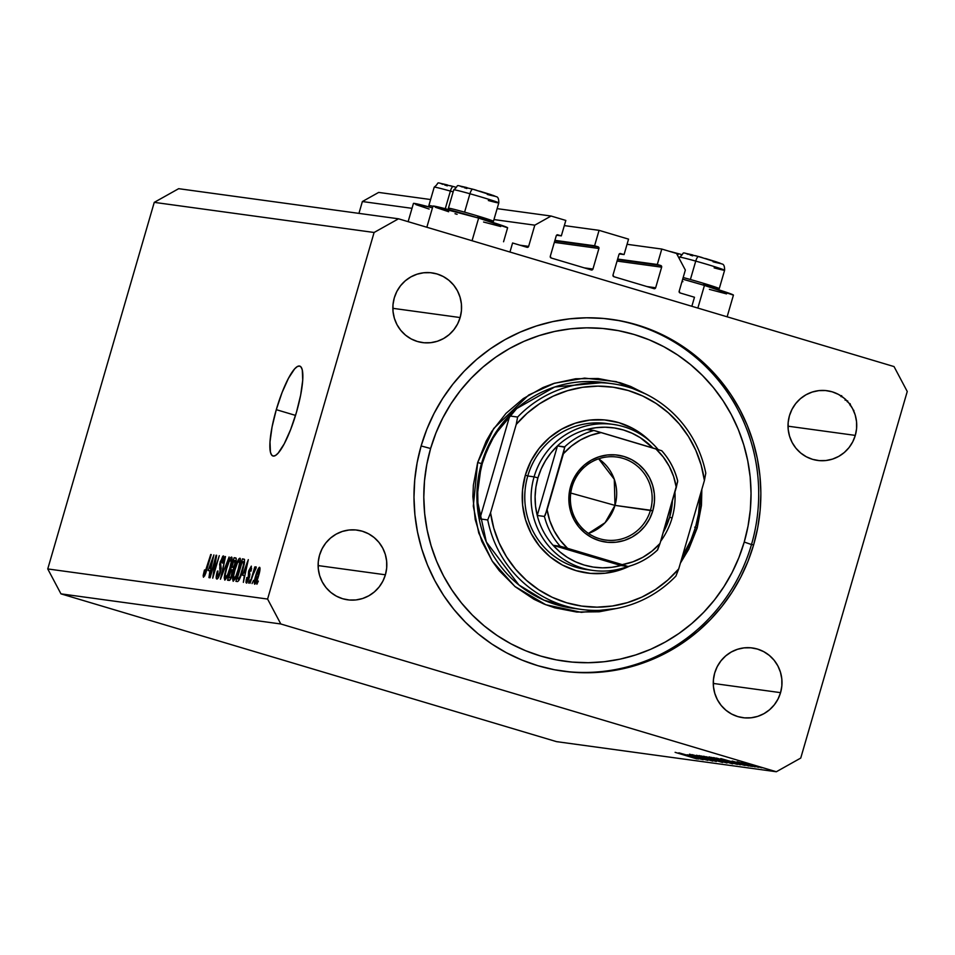 <?xml version="1.0" encoding="UTF-8"?>
<svg xmlns="http://www.w3.org/2000/svg" width="955" height="955" viewBox="0 0 955 955"><rect width="100%" height="100%" fill="white"/><g stroke="black" fill="none" stroke-linecap="round" stroke-linejoin="round"><path stroke-width="1.43" d="M509.958 252.036L512.584 242.988L527.005 247.297L512.584 242.988L509.958 252.036M528.64 246.378A1.337 1.313 -82.2 0 1 527.005 247.297L528.64 246.378L534.8 225.165L493.962 219.566L534.8 225.165L551.083 216.033L497.125 208.644L551.083 216.033L565.826 220.438L561.337 235.873L556.562 235.216L561.337 235.873L557.505 234.787L561.337 235.873L565.826 220.438L551.083 216.033L534.8 225.165L528.64 246.378L519.962 245.196L528.64 246.378M412.011 208.333L362.375 201.541L358.937 213.383L362.375 201.541L412.011 208.333M430.61 199.535L378.658 192.421L362.375 201.541L378.658 192.421L430.61 199.535M556.264 235.754A1.337 1.313 -82.2 0 1 557.887 234.835L556.264 235.754L550.283 256.334L556.264 235.754M551.166 257.993A1.337 1.313 -82.2 0 1 550.283 256.334L551.166 257.993L591.312 269.967L551.166 257.993M592.936 269.047A1.337 1.313 -82.2 0 1 591.312 269.967L592.936 269.047L598.916 248.479L554.342 242.367L598.916 248.479L592.936 269.047L584.269 267.866L592.936 269.047M598.033 246.808A1.337 1.313 -82.2 0 1 598.916 248.479L598.487 247.059L594.583 245.781L554.927 240.35L594.583 245.781L599.072 230.346L564.321 225.595L599.072 230.346L594.583 245.781L598.033 246.808L554.771 240.887L598.033 246.808M628.545 239.144L599.072 230.346L628.545 239.144L624.069 254.579L619.282 253.923L624.069 254.579L620.225 253.493L624.069 254.579L628.545 239.144M618.983 254.46A1.337 1.313 -82.2 0 1 620.619 253.553L618.983 254.46L613.003 275.04L618.983 254.46M613.886 276.699A1.337 1.313 -82.2 0 1 613.003 275.04L613.886 276.699L654.032 288.673L613.886 276.699M655.655 287.765A1.337 1.313 -82.2 0 1 654.032 288.673L655.655 287.765L661.636 267.185L617.061 261.073L661.636 267.185L655.655 287.765L646.989 286.572L655.655 287.765M660.753 265.514A1.337 1.313 -82.2 0 1 661.636 267.185L661.206 265.765L657.303 264.487L617.646 259.056L657.303 264.487L661.791 249.052L627.053 244.301L661.791 249.052L676.534 253.457L685.344 270.05L679.172 291.275L685.344 270.05L676.534 253.457L661.791 249.052L657.303 264.487L660.753 265.514L617.491 259.593L660.753 265.514M680.055 292.934A1.337 1.313 -82.2 0 1 679.172 291.275L680.055 292.934L694.476 297.244L691.85 306.28L694.476 297.244L680.055 292.934M704.444 285.426L697.854 308.071L704.444 285.426L682.694 279.17A38.869 1.253 -163.8 0 1 704.444 285.426A38.869 1.253 -163.8 0 1 733.428 295.131L704.444 285.426M413.443 203.403L432.472 207.82A38.869 1.253 -163.8 0 0 413.431 203.427L408.131 221.667M503.56 241.758L507.618 227.779A38.869 1.253 -163.8 0 0 478.634 218.086L472.057 240.732L478.634 218.086L432.985 206.077L426.837 227.242M276.293 409.671L295.525 415.401L276.293 409.671L282.071 392.541L288.494 378.24L294.594 368.928L297.22 366.625L299.44 366.028L301.147 367.162L302.293 369.979L302.723 380.186L300.658 395.095L296.42 412.429A46.902 10.039 106.6 0 1 272.951 456.001A46.902 10.039 106.6 0 1 276.293 409.671A46.902 10.039 106.6 0 1 299.763 366.099A46.902 10.039 106.6 0 1 296.42 412.429L290.642 429.547L284.22 443.86L278.12 453.171L275.494 455.475L273.273 456.072L271.566 454.938L270.42 452.109L270.002 441.902L272.056 427.004L276.293 409.671M753.638 544.851A177.57 173.356 -82.2 0 1 563.319 671.198A177.57 173.356 -82.2 0 1 421.203 445.699L426.849 429.237L434.059 413.408L442.726 398.366L452.801 384.256L464.166 371.22L476.724 359.367L490.345 348.838L504.897 339.705L520.248 332.089L536.244 326.025L552.73 321.608L569.562 318.851L586.549 317.8L603.56 318.457L620.404 320.808L636.937 324.843L652.993 330.526L668.416 337.795L683.052 346.581L696.78 356.788L709.446 368.344L720.941 381.117L731.148 394.976L739.97 409.814L747.323 425.476L753.137 441.807L757.351 458.651L759.941 475.853L760.86 493.246L760.108 510.65L757.697 527.9L753.638 544.851L747.992 561.313L740.782 577.142L732.115 592.184L722.04 606.294L710.675 619.329L698.117 631.183L684.496 641.712L669.944 650.844L654.593 658.473L638.597 664.525L622.111 668.954L605.291 671.699L588.292 672.75L571.281 672.105L554.437 669.741L537.904 665.707L521.848 660.024L506.425 652.754L491.789 643.98L478.061 633.762L465.395 622.206L453.9 609.445L443.693 595.574L434.871 580.736L427.518 565.074L421.704 548.743L417.49 531.899L414.9 514.697L413.981 497.304L414.733 479.899L417.144 462.65L421.203 445.699A177.57 173.356 -82.2 0 1 611.522 319.352A177.57 173.356 -82.2 0 1 753.638 544.851L751.49 544.553L753.638 544.851M385.402 574.791A35.18 34.344 -82.2 0 1 347.692 599.824A35.18 34.344 -82.2 0 1 319.543 555.153L322.086 548.755L325.798 542.977L330.537 538.047L336.124 534.155L342.332 531.446L348.933 530.025L355.666 529.941L362.279 531.207L368.511 533.773L374.133 537.534L378.92 542.356L382.692 548.039L385.295 554.378L386.644 561.122L386.68 568.022L385.402 574.791L382.86 581.189L379.135 586.967L374.396 591.897L368.821 595.789L362.613 598.51L356.012 599.931L349.279 600.003L342.666 598.737L336.423 596.171L330.8 592.41L326.013 587.588L322.253 581.905L319.639 575.567L318.29 568.822L318.254 561.934L319.543 555.153A35.18 34.344 -82.2 0 1 357.242 530.12A35.18 34.344 -82.2 0 1 385.402 574.791L318.111 565.575L385.402 574.791M780.569 692.65A35.18 34.344 -82.2 0 1 742.859 717.683A35.18 34.344 -82.2 0 1 714.698 673L717.253 666.602L720.965 660.836L725.705 655.906L731.279 652.002L737.499 649.293L744.088 647.872L750.833 647.8L757.446 649.066L763.678 651.632L769.3 655.393L774.087 660.203L777.859 665.898L780.462 672.236L781.811 678.981L781.847 685.869L780.569 692.65L778.015 699.048L774.302 704.826L769.563 709.756L763.988 713.648L757.769 716.357L751.167 717.778L744.434 717.862L737.821 716.596L731.59 714.03L725.967 710.257L721.18 705.447L717.408 699.752L714.806 693.414L713.457 686.669L713.421 679.781L714.698 673A35.18 34.344 -82.2 0 1 752.409 647.967A35.18 34.344 -82.2 0 1 780.569 692.65L713.278 683.434L780.569 692.65M855.298 435.396A35.18 34.344 -82.2 0 1 817.599 460.429A35.18 34.344 -82.2 0 1 789.439 415.759L791.993 409.361L795.706 403.583L800.445 398.653L806.02 394.761L812.228 392.051L818.829 390.619L825.574 390.547L832.175 391.813L838.418 394.379L844.041 398.139L848.828 402.962L852.588 408.645L855.202 414.983L856.551 421.728L856.587 428.616L855.298 435.396L852.755 441.795L849.043 447.573L844.304 452.503L838.717 456.395L832.509 459.104L825.908 460.525L819.175 460.608L812.562 459.343L806.33 456.776L800.708 453.016L795.921 448.193L792.149 442.511L789.546 436.172L788.197 429.428L788.162 422.528L789.439 415.759A35.18 34.344 -82.2 0 1 827.149 390.726A35.18 34.344 -82.2 0 1 855.298 435.396L788.018 426.181L855.298 435.396M460.143 317.549A35.18 34.344 -82.2 0 1 422.432 342.582A35.18 34.344 -82.2 0 1 394.284 297.9L396.826 291.502L400.539 285.724L405.278 280.806L410.865 276.902L417.072 274.192L423.674 272.772L430.407 272.688L437.02 273.966L443.251 276.52L448.874 280.293L453.661 285.103L457.433 290.798L460.035 297.136L461.384 303.881L461.42 310.769L460.143 317.549L457.588 323.948L453.876 329.714L449.137 334.644L443.562 338.548L437.342 341.257L430.753 342.678L424.008 342.761L417.395 341.484L411.163 338.93L405.541 335.157L400.754 330.346L396.982 324.652L394.379 318.313L393.03 311.569L392.994 304.681L394.284 297.9A35.18 34.344 -82.2 0 1 431.982 272.867A35.18 34.344 -82.2 0 1 460.143 317.549L392.851 308.322L460.143 317.549M776.331 771.747L280.806 623.973L60.965 593.855L556.479 741.629L776.331 771.747L556.479 741.629L60.965 593.855L280.806 623.973L267.591 599.06L374.097 232.483L154.256 202.365L47.75 568.941L267.591 599.06L47.75 568.941L60.965 593.855L47.75 568.941L154.256 202.365L374.097 232.483L398.522 218.802L894.035 366.577L907.25 391.49L800.744 758.067L776.331 771.747L800.744 758.067L907.25 391.49L894.035 366.577L398.522 218.802L178.669 188.684L398.522 218.802L374.097 232.483L267.591 599.06L280.806 623.973L776.331 771.747M687.182 754.737L707.834 760.347L687.182 754.737M689.594 754.211L712.752 761.111L689.426 754.211M716.346 761.517L692.196 754.665L711.666 760.12L696.517 755.25L716.346 761.517L696.517 755.25L711.666 760.12L692.196 754.665L716.346 761.517M722.398 762.436L699.072 755.524L722.72 762.436M732.449 763.809L709.123 756.897L732.783 763.809M740.328 764.8L720.762 758.58L745.103 765.456L734.55 762.866L740.328 764.8L734.55 762.866L745.103 765.456L720.822 758.58L740.328 764.8M761.732 767.772L758.067 766.686L761.78 767.772M758.437 767.319L741.677 762.353L758.688 767.331M755.214 766.877L751.561 765.791L755.262 766.877M737.212 761.744L752.647 766.483L737.129 761.744M751.155 766.328L747.49 765.23L751.203 766.328M748.696 765.994L732.151 761.04L748.827 765.994M737.117 764.358L713.6 757.601L737.642 764.37M726.862 762.95L703.549 756.217L727.113 762.95M698.427 759.058L678.85 752.838L703.19 759.714L692.638 757.124L698.427 759.058L692.638 757.124L703.19 759.714L678.921 752.838L698.427 759.058M696.911 758.939L675.113 752.325L697.078 758.939M215.269 559.893L209.539 577.739L216.642 555.297L213.55 573.537L219.28 555.667L212.738 578.169L215.269 559.893L212.738 578.169L219.28 555.667L213.55 573.537L216.081 555.225L210.064 577.811L215.269 559.893M222.694 558.568L222.419 563.092L223.028 562.865C224.198 558.58 224.329 556.276 223.434 555.929L220.187 561.898L219.746 568.273L221.142 568.679L219.746 568.273L220.271 572.845L217.633 576.414L218.814 576.76L217.609 576.402L217.955 570.983L217.346 571.209C216.021 575.984 215.854 578.599 216.821 579.04C217.824 579.04 218.982 576.927 220.307 572.702L217.334 578.897L216.296 578.467L216.343 575.567L217.346 571.209L217.955 570.983L217.418 576.295L219.507 573.525L220.259 570.111L219.614 564.226L222.778 556.216L223.912 556.419L223.948 558.735L223.028 562.865L222.419 563.092L222.599 558.556L220.521 562.638L221.166 568.13L220.307 572.702L221.094 567.222L220.199 564.333L222.694 558.568L223.912 558.926L222.79 558.591M229.105 557.004L220.438 579.231L225.476 556.514L221.441 576.629L229.105 557.004L221.441 576.629L225.476 556.514L220.438 579.231L229.105 557.004M224.843 580.139L224.234 577.918L224.843 573.657L229.248 559.893L230.704 557.517L231.934 557.35L231.444 563.975L228.09 575.089L224.843 580.139L227.314 576.904L230.179 568.882C232.113 562.34 232.578 558.4 231.552 557.04C229.809 558.054 227.994 561.91 226.12 568.607L224.377 576.402L225.165 576.641L224.377 576.402L224.795 580.127M233.199 581.285L232.602 579.064L233.414 573.812L237.616 561.027L239.06 558.663L240.29 558.496L239.812 565.109L236.458 576.235L233.199 581.285L235.682 578.05L238.535 570.028C240.481 563.486 240.935 559.546 239.908 558.186C238.177 559.2 236.363 563.056 234.476 569.753L232.745 577.548L233.533 577.787L232.745 577.548L233.151 581.273M242.582 575.268L248.312 559.642L243.37 582.371L244.349 575.507L242.582 575.268L244.349 575.507L243.37 582.371L248.312 559.642L242.582 575.268M258.351 581.082L256.895 584.221L258.351 581.082M258.602 575.769L256.632 581.547L254.603 584.197L254.627 579.948L257.695 569.884L259.235 567.401L260.035 568.07L258.602 575.769C260.011 571.066 260.345 568.237 259.617 567.27C258.375 567.986 257.086 570.744 255.749 575.555C254.305 580.33 253.946 583.219 254.687 584.221C255.952 583.481 257.253 580.664 258.602 575.769M253.517 580.413L252.06 583.565L253.517 580.413M253.027 574.862L250.031 583.278L254.794 566.912L254.555 569.598L255.88 566.828L256.25 567.724L253.027 574.862L256.25 567.724L256.012 566.781L254.555 569.598L254.794 566.912L250.031 583.278L253.027 574.862M249.995 579.936L248.539 583.075L249.995 579.936M249.195 577.978L246.688 583.051L245.996 582.502L246.235 579.733L247.321 577.441L246.915 580.533L248.193 579.387L248.539 571.687L251.332 566.136L251.165 570.971L250.556 571.197L250.556 568.476L249.255 571.174L249.912 574.373L249.195 577.978L249.434 570.386L250.676 568.476L250.556 571.197L251.165 570.971L251.332 566.136L248.813 570.648L248.563 578.312L247.142 580.759L247.321 577.441L246.712 577.656L246.426 583.087L249.195 577.978M242.63 570.433L238.81 580.509L237.652 581.547L235.933 581.356L242.475 558.842L244.564 559.558L244.205 564.166L242.63 570.433L244.564 559.558L242.475 558.842L235.933 581.356L237.413 581.559C239.048 580.819 240.779 577.118 242.63 570.433M232.554 574.015L230.227 579.745L227.565 580.21L234.106 557.696L235.921 558.007L236.243 559.439L232.554 574.015L233.474 568.404L235.407 563.76C236.422 560 236.506 558.042 235.67 557.911L234.106 557.696L227.565 580.21L229.116 580.413C230.095 580.509 231.241 578.384 232.554 574.015M208.166 570.553L213.884 554.927L208.954 577.656L209.921 570.792L208.166 570.553L209.921 570.792L208.954 577.656L213.884 554.927L208.166 570.553M203.487 577.214L204.442 570.051L204.107 574.289L205.158 573.31L211.246 554.569L205.683 573.43L203.487 577.214L206.805 569.849L210.733 554.497L204.251 574.576L205.158 574.85L204.275 574.588L205.05 569.825L204.442 570.051L203.164 575.519L204.657 575.961L203.164 575.519L203.427 577.19M178.669 188.684L154.256 202.365L178.669 188.684M258.948 569.61L259.951 569.908L258.316 570.183L256.274 575.614L258.948 569.61L258.53 576.008L255.379 581.893L256.346 582.18L255.355 581.882L256.274 575.614L255.439 578.814L255.2 581.702L256.346 582.18M248.109 581.046L247.142 580.759L248.109 581.046M249.47 576.987L248.873 576.808L249.47 576.987M249.673 576.152L248.646 575.841L249.673 576.152M251.666 568.774L250.676 568.476L251.666 568.774M243.525 572.666L247.775 562.065L245.411 573L243.525 572.666L245.363 573.215L243.525 572.666L244.934 572.857L247.369 561.946L243.525 572.666M244.516 559.451L242.475 558.842L244.516 559.451M244.564 559.558L243.883 559.033M243.107 561.659L242.224 561.54L237.21 578.79L242.224 561.54L244.516 562.459L243.692 562.209L242.618 570.481L240.851 575.961L238.117 578.909L239.466 579.315L237.21 578.79L239.395 579.446L237.21 578.79L238.786 578.682L240.326 575.805L243.513 564.715L243.107 561.659L243.692 562.209M233.963 578.646L235.981 575.853L238.225 569.24L239.538 563.223L239.156 560.824L237.377 563.056L234.99 569.86L233.641 575.686L233.963 578.646C233.199 577.632 233.545 574.707 234.99 569.86C236.41 564.656 237.807 561.647 239.156 560.824L240.457 561.206L239.156 560.824L239.848 564.93L238.034 569.884C236.637 574.934 235.276 577.847 233.963 578.646L235.205 579.017M236.148 558.305L234.106 557.696L236.148 558.305M234.727 560.513L233.868 560.394L231.91 567.127L234.094 567.306L233.414 567.103L235.264 564.202L234.906 560.549L234.775 564.059L233.414 567.103L231.91 567.127L233.891 567.712L231.91 567.127L233.868 560.394L236.076 560.907M232.113 569.884L231.146 569.753L228.854 577.644L231.146 569.753L232.22 569.908L233.426 570.266L232.113 569.884L232.531 574.11L230.477 577.572L231.241 577.799L229.892 577.787L231.098 578.145L228.854 577.644L231.026 578.288L228.854 577.644L230.31 577.715L231.289 576.152L232.304 569.944M225.595 577.5L227.624 574.707L229.869 568.094L231.17 562.077L230.788 559.678L229.009 561.91L226.622 568.714L225.285 574.54L225.595 577.5C224.843 576.486 225.189 573.561 226.622 568.714C228.054 563.51 229.439 560.501 230.788 559.678L232.101 560.06L230.788 559.678L231.492 563.784L229.678 568.738C228.269 573.788 226.908 576.701 225.595 577.5L226.836 577.87M209.109 567.95L213.359 557.35L210.983 568.285L209.109 567.95L210.948 568.5L209.109 567.95L210.518 568.141L212.953 557.231L209.109 567.95M204.275 574.588L205.158 574.85M255.379 581.893L258.184 575.352L258.972 569.622M853.889 410.387L853.686 411.187M847.312 401.816L847.67 400.885M850.428 404.431L850.165 405.493M849.866 404.514L850.069 403.643M845.473 399.178L845.127 400.193M841.068 396.659L841.689 395.633M435.42 207.283L448.671 211.735M455.022 213.705L457.099 214.338M483.576 222.026L500.718 226.526M507.606 227.803L478.634 218.086A38.869 1.253 -163.8 0 0 432.973 206.101M415.879 204.609L429.129 209.061M709.386 289.365L726.528 293.877M682.037 281.415L682.909 281.677M743.682 762.782L756.467 766.734M725.072 759.858L734.347 762.484L725.072 759.858M735.231 763.666L716.393 758.055L734.335 763.618M711.606 757.59L730.527 762.914M714.006 759.118L706.318 756.73L713.588 759.094M724.821 762.102L715.605 759.488L724.344 762.245M701.555 756.217L720.392 761.732L701.364 755.99M683.159 754.116L692.435 756.742L683.159 754.116M756.706 766.555L743.802 762.961M711.427 757.363L730.181 763.14M453.339 186.535L450.175 185.664M453.159 191.871A23.457 0.764 -163.8 0 0 450.39 191.084A5.36 1.552 -74.4 0 1 453.279 186.512A5.36 1.552 105.6 0 0 450.39 191.084L445.269 208.703L450.39 191.084A23.457 0.764 -163.8 0 0 434.215 187.144L428.867 205.54L429.702 207.08M447.334 184.9L440.959 183.456M440.924 183.575L442.834 184.351M444.696 184.995L447.322 185.855M434.239 187.204A23.457 0.764 16.2 0 1 450.39 191.084M433.236 206.34A23.457 0.764 -163.8 0 0 428.879 205.564M681.333 254.496L679.089 253.863A5.36 1.552 105.6 0 0 677.501 255.272A5.36 1.552 -74.4 0 1 679.089 253.863L668.966 251.189M673.132 252.239L668.787 251.165M679.59 257.217A23.457 0.764 16.2 0 1 695.741 261.109A23.457 0.764 -163.8 0 0 679.566 257.158C686.92 251.583 676.916 251.702 698.63 256.537L722.028 263.998C723.806 264.213 724.666 266.302 724.606 270.253A23.457 0.764 -163.8 0 0 695.741 261.109A5.36 1.552 -74.4 0 1 698.63 256.537A5.36 1.552 105.6 0 0 695.741 261.109L690.393 279.505A23.457 0.764 16.2 0 1 719.258 288.637A23.457 0.764 -163.8 0 0 690.393 279.505L695.741 261.109A23.457 0.764 16.2 0 1 724.57 270.193A23.457 0.764 16.2 0 1 714.137 267.866M713.122 261.837L719.342 262.876L695.527 255.689M724.606 270.253L719.258 288.637A23.457 0.764 16.2 0 1 703.083 284.697M683.171 277.535A23.457 0.764 16.2 0 1 690.393 279.505A23.457 0.764 -163.8 0 0 683.171 277.535M714.483 262.195L720.858 263.64M720.882 263.532L718.972 262.744M717.11 262.1L705.435 258.495M702.032 257.504L698.69 256.561M692.673 254.925L686.299 253.481M686.275 253.588L688.185 254.376M690.047 255.021L692.673 255.868M453.78 189.878A23.457 0.764 16.2 0 1 469.932 193.758A23.457 0.764 -163.8 0 0 453.756 189.818C461.11 184.231 451.106 184.351 472.832 189.197L496.218 196.658C497.997 196.873 498.856 198.95 498.796 202.902A23.457 0.764 -163.8 0 0 469.932 193.758A5.36 1.552 -74.4 0 1 472.821 189.197A5.36 1.552 105.6 0 0 469.932 193.758L464.596 212.153A23.457 0.764 16.2 0 1 493.449 221.297A23.457 0.764 -163.8 0 0 464.596 212.153L469.932 193.758A23.457 0.764 16.2 0 1 498.773 202.842A23.457 0.764 16.2 0 1 488.327 200.526M487.313 194.498L493.532 195.536L472.773 189.185M498.796 202.902L493.449 221.297A23.457 0.764 16.2 0 1 477.273 217.358M453.756 189.818L448.408 208.214A23.457 0.764 16.2 0 1 464.596 212.153A23.457 0.764 -163.8 0 0 448.42 208.238L449.244 209.754M488.674 194.856L495.048 196.3M495.072 196.181L493.162 195.405M491.3 194.76L479.625 191.155M476.223 190.164L472.88 189.209M466.876 187.574L460.501 186.141M460.465 186.249L462.375 187.037M464.237 187.669L466.864 188.529M609.911 424.032A73.702 71.959 97.8 0 0 527.769 475.972L534.084 476.843A73.702 71.959 -82.2 0 1 613.086 424.39A73.702 71.959 -82.2 0 1 658.114 449.554A73.702 71.959 97.8 0 0 588.387 425.393A73.702 71.959 97.8 0 0 534.084 476.843A73.702 71.959 97.8 0 0 553.745 551.405A73.702 71.959 97.8 0 0 627.781 566.458A73.702 71.959 -82.2 0 1 593.079 570.445L586.752 569.586A73.702 71.959 -82.2 0 1 527.769 475.972L525.346 475.136L522.54 489.987L522.612 505.076L525.56 519.854L531.278 533.738L539.539 546.2L550.02 556.753L562.328 564.99L575.996 570.613L590.476 573.394L605.231 573.215L619.688 570.099L629.643 566.076A77.057 75.23 -82.2 0 1 548.445 555.416A77.057 75.23 -82.2 0 1 525.346 475.136L527.769 475.972A73.702 71.959 97.8 0 0 589.927 569.944M612.227 383.695L603.596 382.513A113.908 111.21 97.8 0 0 481.511 463.569L477.655 462.542L493.735 428.461L528.76 394.988L554.569 383.206L584.603 378.12L616.13 381.618L645.58 393.926L630.718 386.477L620.117 382.728L598.081 378.502L575.626 378.765L553.625 383.504L543.061 387.503L523.316 398.569L506.031 413.348L491.873 431.278L486.143 441.21L477.655 462.542L473.382 485.128L472.892 496.624L475.196 519.46L481.821 541.366L492.505 561.504L499.25 570.672L515.211 586.728L533.941 599.274L544.123 604.073L554.724 607.822L576.76 612.048L599.215 611.785L616.178 608.538L581.332 612.358L545.83 604.754L514.864 586.442L492.183 561.003L478.753 533.021L473.31 506.15L477.655 462.542L481.511 463.569L476.891 498.224L486.322 541.963L518.875 584.938L544.016 600.194L572.678 608.228L581.297 609.409A113.908 111.21 -82.2 0 1 487.73 519.95L479.828 518.863A113.908 111.21 -82.2 0 1 482.227 463.676A113.908 111.21 -82.2 0 1 509.719 415.962L517.622 417.049A113.908 111.21 -82.2 0 1 612.227 383.695A113.908 111.21 -82.2 0 1 705.793 473.167A113.908 111.21 97.8 0 0 628.521 387.229A113.908 111.21 97.8 0 0 517.622 417.049L516.237 424.39L490.548 512.799L493.783 528.175L499.119 542.918L506.448 556.717L515.64 569.287L526.48 580.389L538.775 589.796L552.253 597.305L566.649 602.772L581.679 606.079L597.018 607.165L612.382 606.007L627.435 602.629L641.879 597.102L655.417 589.533L667.784 580.067L678.718 568.917L704.408 480.508L701.173 465.133L695.837 450.39L688.507 436.59L679.327 424.02L668.476 412.918L656.192 403.511L642.703 396.003L628.306 390.535L613.277 387.229L597.937 386.142L582.586 387.3L567.533 390.679L553.088 396.206L539.539 403.774L527.172 413.229L516.237 424.39A110.565 107.939 -82.2 0 1 628.306 390.535A110.565 107.939 -82.2 0 1 704.408 480.508L705.793 473.167L704.408 480.508L678.718 568.917A110.565 107.939 -82.2 0 1 566.649 602.772A110.565 107.939 -82.2 0 1 490.548 512.799L487.73 519.95A113.908 111.21 97.8 0 0 565.002 605.888A113.908 111.21 97.8 0 0 675.901 576.068A113.908 111.21 -82.2 0 1 581.297 609.409M694.691 527.172L697.186 528.008L680.426 563.068L688.698 549.34L697.186 528.008L701.459 505.422L701.841 489.342L697.186 528.008L694.691 527.172M421.131 445.961L430.61 448.504A167.519 163.544 -82.2 0 1 634.132 334.489A167.519 163.544 -82.2 0 1 744.232 542.046L751.49 544.553A177.57 173.356 97.8 0 0 610.436 319.209A177.57 173.356 -82.2 0 1 751.49 544.553A177.57 173.356 -82.2 0 1 562.232 671.043A177.57 173.356 97.8 0 0 751.49 544.553L744.232 542.046L738.895 557.577L732.103 572.511L723.914 586.704L714.424 600.015L703.692 612.31L691.85 623.484L679.005 633.428L665.277 642.035L650.797 649.233L635.696 654.939L620.141 659.117L604.276 661.72L588.244 662.71L572.2 662.09L556.299 659.869L540.709 656.061L525.56 650.701L511.021 643.849L497.197 635.553L484.257 625.919L472.307 615.032L461.468 602.975L451.834 589.892L443.514 575.901L436.566 561.122L431.087 545.711L427.112 529.822L424.677 513.599L423.805 497.197L424.509 480.771L426.79 464.488L430.61 448.504L435.946 432.973L442.738 418.039L450.927 403.846L460.417 390.535L471.149 378.24L482.991 367.066L495.836 357.122L509.564 348.515L524.044 341.317L539.145 335.611L554.7 331.433L570.565 328.83L586.597 327.84L602.641 328.46L618.542 330.681L634.132 334.489L649.281 339.849L663.832 346.713L677.644 354.997L690.584 364.631L702.534 375.53L713.385 387.575L723.007 400.658L731.327 414.649L738.275 429.428L743.754 444.839L747.729 460.728L750.176 476.951L751.036 493.353L750.332 509.779L748.052 526.062L744.232 542.046A167.519 163.544 -82.2 0 1 540.709 656.061A167.519 163.544 -82.2 0 1 430.61 448.504L421.131 445.961M603.596 382.513L554.712 386.99L516.715 408.537L493.258 436.542L481.511 463.569L482.227 463.676L481.511 463.569A113.908 111.21 97.8 0 0 572.678 608.228M700.122 495.275A113.908 111.21 -82.2 0 1 695.491 527.279A113.908 111.21 -82.2 0 1 682.264 556.705L690.811 540.399L695.491 527.279L698.571 513.683L700.122 495.275M525.346 475.136L530.92 461.122L539.062 448.48L549.435 437.677L561.671 429.141L575.268 423.208L589.724 420.093L604.479 419.913L618.971 422.695L632.628 428.318L644.935 436.554L650.797 441.938A77.057 75.23 -82.2 0 0 525.346 475.136M675.901 576.068L678.718 568.917L675.901 576.068M593.079 570.445A73.702 71.959 -82.2 0 1 534.084 476.843L527.769 475.972A73.702 71.959 -82.2 0 1 606.759 423.531L613.086 424.39M509.719 415.962L500.754 426.515L493.114 438.106L486.907 450.545L482.227 463.676L479.147 477.273L477.703 491.133L477.93 505.076L479.828 518.863L509.719 415.962L479.828 518.863L487.73 519.95L490.548 512.799L516.237 424.39L517.622 417.049L509.719 415.962M572.069 486.847A41.877 40.886 97.8 0 0 599.597 538.739A41.877 40.886 97.8 0 0 650.474 510.233L652.79 510.853A43.894 42.844 -82.2 0 1 599.465 540.721A43.894 42.844 -82.2 0 1 570.624 486.346L572.069 486.847A41.877 40.886 -82.2 0 1 616.954 457.051A41.877 40.886 -82.2 0 1 650.474 510.233A41.877 40.886 -82.2 0 1 605.589 540.041A41.877 40.886 -82.2 0 1 572.069 486.847L570.624 486.346L573.8 478.371L578.432 471.161L584.341 465.013L591.312 460.155L599.06 456.765L607.285 454.998L615.689 454.902L623.937 456.478L631.721 459.677L638.728 464.369L644.709 470.385L649.412 477.476L652.659 485.391L654.342 493.807L654.39 502.402L652.79 510.853L649.615 518.84L644.983 526.038L639.062 532.198L632.103 537.056L624.355 540.435L616.118 542.213L607.714 542.309L599.465 540.721L591.682 537.522L584.675 532.83L578.706 526.826L574.003 519.723L570.744 511.82L569.061 503.404L569.025 494.797L570.624 486.346A43.894 42.844 -82.2 0 1 623.937 456.478A43.894 42.844 -82.2 0 1 652.79 510.853L614.984 505.374L650.474 510.233A41.877 40.886 97.8 0 0 622.947 458.352A41.877 40.886 97.8 0 0 572.069 486.847M588.423 533.415A41.877 40.886 97.8 0 0 614.984 505.374L605.064 522.719L588.423 533.415M570.386 492.947L614.984 505.374L570.386 492.947M586.692 429.523A70.36 68.688 -82.2 0 1 652.898 447.99L640.304 437.7L632.126 433.26L623.424 429.989L614.363 427.959L605.1 427.195L595.825 427.721L586.692 429.523A70.36 68.688 97.8 0 0 557.457 445.901A70.36 68.688 -82.2 0 1 586.692 429.523L593.879 430.502L586.692 429.523M657.482 550.044C649.006 557.983 639.217 563.474 628.127 566.506A70.36 68.688 -82.2 0 1 628.092 566.506L620.905 565.515A70.36 68.688 -82.2 0 1 553.064 545.281L559.773 551.811L567.294 557.338L575.483 561.779L584.185 565.05L593.246 567.079L602.498 567.843L611.773 567.318L620.905 565.515L553.064 545.281A70.36 68.688 -82.2 0 1 537.247 515.461A70.36 68.688 -82.2 0 1 537.94 477.882L534.084 476.843L537.94 477.882A70.36 68.688 -82.2 0 1 557.457 445.901L551.035 452.813L545.58 460.549L541.187 468.953L537.94 477.882L535.898 487.169L535.098 496.636L535.54 506.126L537.247 515.461L557.457 445.901L564.775 447.203L545.221 515.246M672.081 518.004A73.702 71.959 97.8 0 0 674.922 492.147A73.702 71.959 -82.2 0 1 672.081 518.004A73.702 71.959 -82.2 0 1 660.645 541.294A73.702 71.959 97.8 0 0 672.081 518.004L669.658 517.156L672.081 518.004M672.427 500.73A70.36 68.688 -82.2 0 1 669.658 517.156L672.427 500.73M663.2 532.484L669.658 517.156A70.36 68.688 -82.2 0 1 663.2 532.484M628.032 566.446L620.905 565.515L553.064 545.281L563.557 547.155L628.092 566.506A70.36 68.688 97.8 0 0 657.327 550.128L660.012 543.467L677.608 481.881M677.68 480.878L676.295 487.408A67.005 65.418 -82.2 0 0 655.858 448.874L601.184 432.567L590.572 435.349L580.568 439.897L571.412 446.081L563.402 453.732L547.108 509.803L549.758 520.63L554.139 530.849L560.119 540.172L567.545 548.325L622.23 564.632L632.831 561.85L642.846 557.302L651.99 551.119L660.012 543.467L676.295 487.408L673.645 476.569L669.264 466.35L663.283 457.039L655.858 448.874L661.72 450.736A70.36 68.688 -82.2 0 1 677.537 480.556A70.36 68.688 97.8 0 0 661.72 450.736L595.538 430.932M544.434 516.452A70.36 68.688 97.8 0 0 560.251 546.272L567.545 548.325A67.005 65.418 -82.2 0 1 547.108 509.803L544.434 516.452L537.247 515.461A70.36 68.688 97.8 0 0 553.064 545.281L560.251 546.272A70.36 68.688 -82.2 0 1 544.434 516.452L537.247 515.461L557.457 445.901L564.644 446.88A70.36 68.688 -82.2 0 1 593.879 430.502A70.36 68.688 97.8 0 0 564.644 446.88L563.402 453.732A67.005 65.418 -82.2 0 1 601.184 432.567L593.879 430.502M657.637 549.865L660.012 543.467A67.005 65.418 -82.2 0 1 622.23 564.632L625.74 565.706M598.642 458.818L614.292 479.303L614.984 505.374A41.877 40.886 97.8 0 0 598.642 458.818M733.428 295.131L727.125 316.809M243.274 561.707L244.564 562.089M217.609 576.402L218.814 576.76M434.215 187.144C441.568 181.557 431.565 181.677 453.291 186.512L455.523 187.144M719.246 288.661L717.73 289.496M679.566 257.158L679.184 258.459M493.437 221.321L491.921 222.145M661.767 450.736C669.479 459.379 674.767 469.371 677.644 480.699"/></g></svg>
